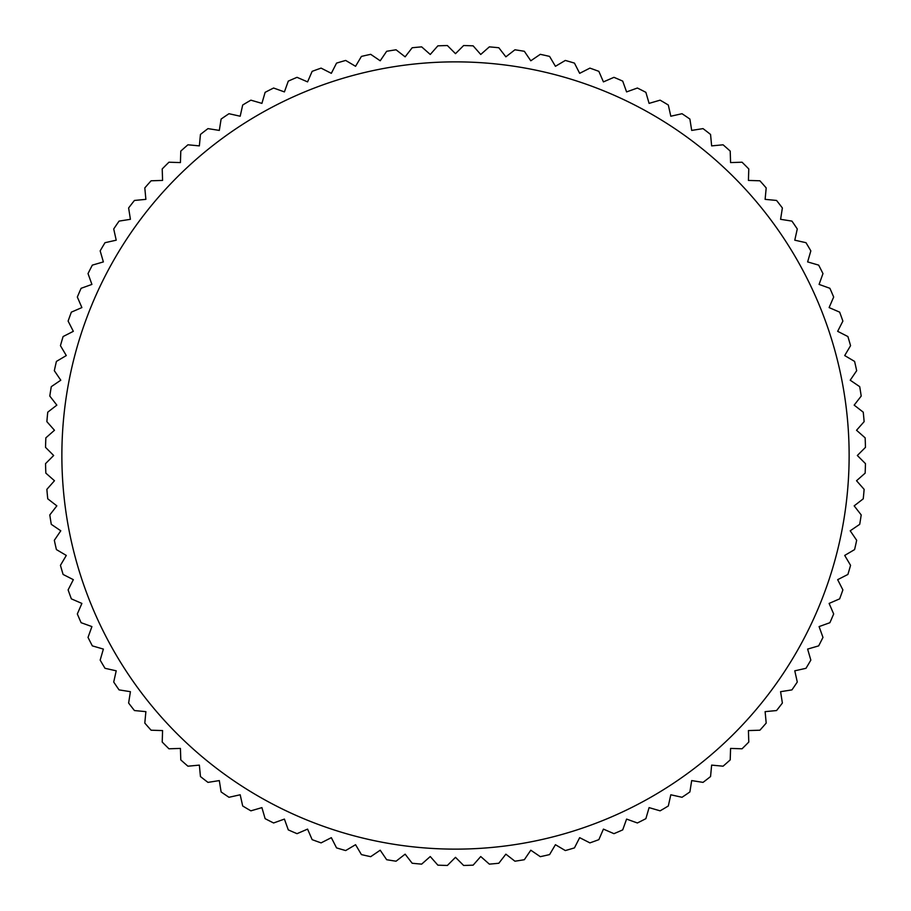 <?xml version="1.0" encoding="UTF-8"?>
<svg xmlns="http://www.w3.org/2000/svg" width="911" height="911" viewBox="0 0 911 911"><rect width="100%" height="100%" fill="white"/><g stroke="black" fill="none" stroke-linecap="round" stroke-linejoin="round"><path stroke-width="1.37" d="M455.5 53.669L447.381 45.55A410.03 410.03 0 0 0 437.861 45.846L430.265 54.466L421.656 46.871A410.03 410.03 0 0 0 412.171 47.759L405.133 56.835L396.069 49.798A410.03 410.03 0 0 0 386.663 51.289L380.206 60.786L370.709 54.33A410.03 410.03 0 0 0 361.416 56.414L355.563 66.298L345.679 60.445A410.03 410.03 0 0 0 336.546 63.11L331.331 73.335L321.093 68.12A410.03 410.03 0 0 0 312.143 71.354L307.576 81.888L297.043 77.333A410.03 410.03 0 0 0 288.297 81.113L284.414 91.909L273.607 88.025A410.03 410.03 0 0 0 265.124 92.341L261.912 103.376L250.889 100.164A410.03 410.03 0 0 0 242.69 105.016L240.185 116.221L228.98 113.716A410.03 410.03 0 0 0 221.111 119.068L219.312 130.41L207.97 128.622A410.03 410.03 0 0 0 200.443 134.452L199.361 145.885L187.928 144.803A410.03 410.03 0 0 0 180.788 151.101L180.424 162.579L168.945 162.215A410.03 410.03 0 0 0 162.215 168.945L162.579 180.424L151.101 180.788A410.03 410.03 0 0 0 144.803 187.928L145.885 199.361L134.452 200.443A410.03 410.03 0 0 0 128.622 207.97L130.41 219.312L119.068 221.111A410.03 410.03 0 0 0 113.716 228.98L116.221 240.185L105.016 242.69A410.03 410.03 0 0 0 100.164 250.889L103.376 261.912L92.341 265.124A410.03 410.03 0 0 0 88.025 273.607L91.909 284.414L81.113 288.297A410.03 410.03 0 0 0 77.333 297.043L81.888 307.576L71.354 312.143A410.03 410.03 0 0 0 68.12 321.093L73.335 331.331L63.11 336.546A410.03 410.03 0 0 0 60.445 345.679L66.298 355.563L56.414 361.416A410.03 410.03 0 0 0 54.33 370.709L60.786 380.206L51.289 386.663A410.03 410.03 0 0 0 49.798 396.069L56.835 405.133L47.759 412.171A410.03 410.03 0 0 0 46.871 421.656L54.466 430.265L45.846 437.861A410.03 410.03 0 0 0 45.55 447.381L53.669 455.5L45.55 463.619A410.03 410.03 0 0 0 45.846 473.139L54.466 480.735L46.871 489.344A410.03 410.03 0 0 0 47.759 498.829L56.835 505.867L49.798 514.931A410.03 410.03 0 0 0 51.289 524.337L60.786 530.794L54.33 540.291A410.03 410.03 0 0 0 56.414 549.584L66.298 555.437L60.445 565.321A410.03 410.03 0 0 0 63.11 574.454L73.335 579.669L68.12 589.907A410.03 410.03 0 0 0 71.354 598.857L81.888 603.424L77.333 613.957A410.03 410.03 0 0 0 81.113 622.703L91.909 626.586L88.025 637.393A410.03 410.03 0 0 0 92.341 645.876L103.376 649.087L100.164 660.111A410.03 410.03 0 0 0 105.016 668.31L116.221 670.815L113.716 682.02A410.03 410.03 0 0 0 119.068 689.889L130.41 691.688L128.622 703.03A410.03 410.03 0 0 0 134.452 710.557L145.885 711.639L144.803 723.072A410.03 410.03 0 0 0 151.101 730.212L162.579 730.576L162.215 742.055A410.03 410.03 0 0 0 168.945 748.785L180.424 748.421L180.788 759.899A410.03 410.03 0 0 0 187.928 766.197L199.361 765.115L200.443 776.548A410.03 410.03 0 0 0 207.97 782.378L219.312 780.59L221.111 791.932A410.03 410.03 0 0 0 228.98 797.284L240.185 794.779L242.69 805.984A410.03 410.03 0 0 0 250.889 810.836L261.912 807.624L265.124 818.659A410.03 410.03 0 0 0 273.607 822.975L284.414 819.091L288.297 829.887A410.03 410.03 0 0 0 297.043 833.667L307.576 829.112L312.143 839.646A410.03 410.03 0 0 0 321.093 842.88L331.331 837.664L336.546 847.89A410.03 410.03 0 0 0 345.679 850.555L355.563 844.702L361.416 854.586A410.03 410.03 0 0 0 370.709 856.67L380.206 850.214L386.663 859.711A410.03 410.03 0 0 0 396.069 861.202L405.133 854.165L412.171 863.241A410.03 410.03 0 0 0 421.656 864.129L430.265 856.534L437.861 865.154A410.03 410.03 0 0 0 447.381 865.45L455.5 857.331L463.619 865.45A410.03 410.03 0 0 0 473.139 865.154L480.735 856.534L489.344 864.129A410.03 410.03 0 0 0 498.829 863.241L505.867 854.165L514.931 861.202A410.03 410.03 0 0 0 524.337 859.711L530.794 850.214L540.291 856.67A410.03 410.03 0 0 0 549.584 854.586L555.437 844.702L565.321 850.555A410.03 410.03 0 0 0 574.454 847.89L579.669 837.664L589.907 842.88A410.03 410.03 0 0 0 598.857 839.646L603.424 829.112L613.957 833.667A410.03 410.03 0 0 0 622.703 829.887L626.586 819.091L637.393 822.975A410.03 410.03 0 0 0 645.876 818.659L649.087 807.624L660.111 810.836A410.03 410.03 0 0 0 668.31 805.984L670.815 794.779L682.02 797.284A410.03 410.03 0 0 0 689.889 791.932L691.688 780.59L703.03 782.378A410.03 410.03 0 0 0 710.557 776.548L711.639 765.115L723.072 766.197A410.03 410.03 0 0 0 730.212 759.899L730.576 748.421L742.055 748.785A410.03 410.03 0 0 0 748.785 742.055L748.421 730.576L759.899 730.212A410.03 410.03 0 0 0 766.197 723.072L765.115 711.639L776.548 710.557A410.03 410.03 0 0 0 782.378 703.03L780.59 691.688L791.932 689.889A410.03 410.03 0 0 0 797.284 682.02L794.779 670.815L805.984 668.31A410.03 410.03 0 0 0 810.836 660.111L807.624 649.087L818.659 645.876A410.03 410.03 0 0 0 822.975 637.393L819.091 626.586L829.887 622.703A410.03 410.03 0 0 0 833.667 613.957L829.112 603.424L839.646 598.857A410.03 410.03 0 0 0 842.88 589.907L837.664 579.669L847.89 574.454A410.03 410.03 0 0 0 850.555 565.321L844.702 555.437L854.586 549.584A410.03 410.03 0 0 0 856.67 540.291L850.214 530.794L859.711 524.337A410.03 410.03 0 0 0 861.202 514.931L854.165 505.867L863.241 498.829A410.03 410.03 0 0 0 864.129 489.344L856.534 480.735L865.154 473.139A410.03 410.03 0 0 0 865.45 463.619L857.331 455.5L865.45 447.381A410.03 410.03 0 0 0 865.154 437.861L856.534 430.265L864.129 421.656A410.03 410.03 0 0 0 863.241 412.171L854.165 405.133L861.202 396.069A410.03 410.03 0 0 0 859.711 386.663L850.214 380.206L856.67 370.709A410.03 410.03 0 0 0 854.586 361.416L844.702 355.563L850.555 345.679A410.03 410.03 0 0 0 847.89 336.546L837.664 331.331L842.88 321.093A410.03 410.03 0 0 0 839.646 312.143L829.112 307.576L833.667 297.043A410.03 410.03 0 0 0 829.887 288.297L819.091 284.414L822.975 273.607A410.03 410.03 0 0 0 818.659 265.124L807.624 261.912L810.836 250.889A410.03 410.03 0 0 0 805.984 242.69L794.779 240.185L797.284 228.98A410.03 410.03 0 0 0 791.932 221.111L780.59 219.312L782.378 207.97A410.03 410.03 0 0 0 776.548 200.443L765.115 199.361L766.197 187.928A410.03 410.03 0 0 0 759.899 180.788L748.421 180.424L748.785 168.945A410.03 410.03 0 0 0 742.055 162.215L730.576 162.579L730.212 151.101A410.03 410.03 0 0 0 723.072 144.803L711.639 145.885L710.557 134.452A410.03 410.03 0 0 0 703.03 128.622L691.688 130.41L689.889 119.068A410.03 410.03 0 0 0 682.02 113.716L670.815 116.221L668.31 105.016A410.03 410.03 0 0 0 660.111 100.164L649.087 103.376L645.876 92.341A410.03 410.03 0 0 0 637.393 88.025L626.586 91.909L622.703 81.113A410.03 410.03 0 0 0 613.957 77.333L603.424 81.888L598.857 71.354A410.03 410.03 0 0 0 589.907 68.12L579.669 73.335L574.454 63.11A410.03 410.03 0 0 0 565.321 60.445L555.437 66.298L549.584 56.414A410.03 410.03 0 0 0 540.291 54.33L530.794 60.786L524.337 51.289A410.03 410.03 0 0 0 514.931 49.798L505.867 56.835L498.829 47.759A410.03 410.03 0 0 0 489.344 46.871L480.735 54.466L473.139 45.846A410.03 410.03 0 0 0 463.619 45.55L455.5 53.669M455.5 61.868A393.632 393.632 0 0 0 61.868 455.5A393.632 393.632 0 0 0 455.5 849.132A393.632 393.632 0 0 0 849.132 455.5A393.632 393.632 0 0 0 455.5 61.868"/></g></svg>
